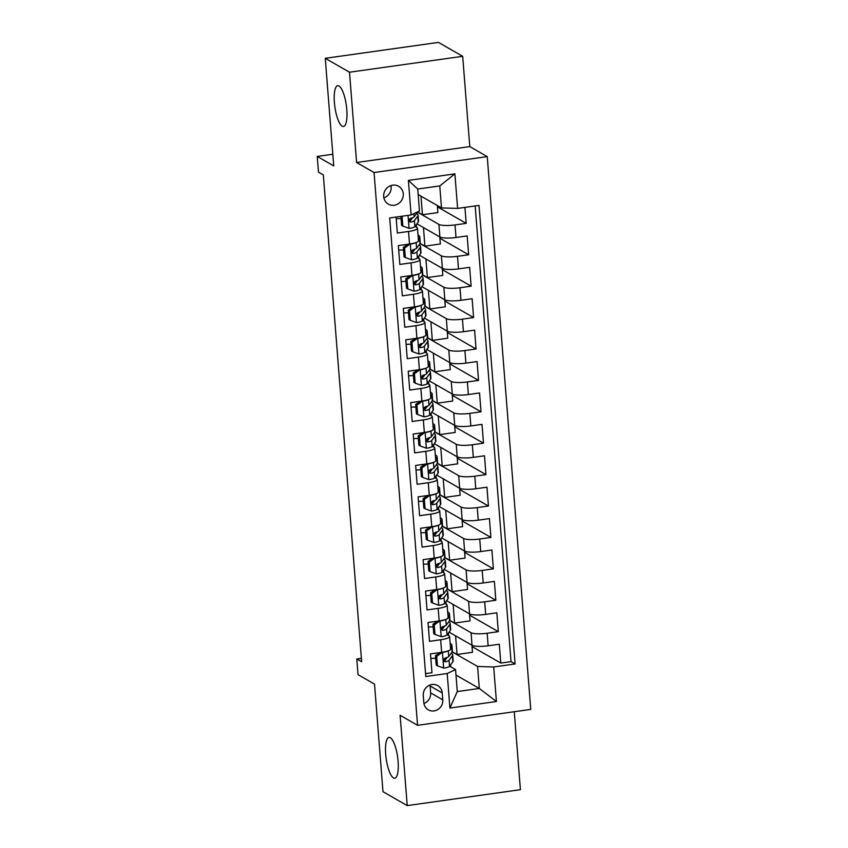 <?xml version="1.0" encoding="UTF-8"?>
<svg xmlns="http://www.w3.org/2000/svg" width="848" height="848" viewBox="0 0 848 848"><rect width="100%" height="100%" fill="white"/><g stroke="black" fill="none" stroke-linecap="round" stroke-linejoin="round"><path stroke-width="1.27" d="M342.179 126.193A20.596 5.777 82 0 1 334.6 104.707A20.596 5.777 82 0 1 337.727 85.69A20.596 5.777 82 0 1 339.009 85.987A20.596 5.777 82 0 1 346.599 107.473A20.596 5.777 82 0 1 343.461 126.49A20.596 5.777 82 0 1 342.179 126.193M393.472 777.923A20.596 5.777 82 0 1 385.893 756.437A20.596 5.777 82 0 1 389.02 737.421A20.596 5.777 82 0 1 390.303 737.718A20.596 5.777 82 0 1 397.892 759.204A20.596 5.777 82 0 1 394.755 778.22A20.596 5.777 82 0 1 393.472 777.923M383.688 196.577A10.303 9.657 119.8 0 0 388.352 204.135A10.303 9.657 119.8 0 0 398.613 203.531A10.303 9.657 119.8 0 0 403.266 193.821A10.303 9.657 119.8 0 0 398.592 186.263A10.303 9.657 119.8 0 0 388.331 186.867A10.303 9.657 119.8 0 0 383.688 196.577M383.879 197.891A10.303 9.657 119.8 0 0 391.14 186.867A10.303 9.657 119.8 0 0 390.949 185.553M462.69 56.307L438.448 42.4L325.261 58.311L349.503 72.218L356.605 162.509L374.053 172.526L487.24 156.615L469.792 146.598L462.69 56.307L349.503 72.218M374.053 172.526L417.566 725.316L530.753 709.405L487.24 156.615M417.566 725.316L400.118 715.299L407.22 805.6L520.407 789.689L514.27 711.716M407.22 805.6L382.978 791.693L374.519 684.124L358.036 674.669L356.796 658.97L361.651 661.747L323.332 174.911L318.488 172.133L317.247 156.435L333.73 165.89L325.261 58.311M396.101 217.056L397.352 233.03L408.524 231.462L409.51 244.023A12.879 2.629 -4.5 0 0 418.467 240.79L417.481 228.218A12.879 2.629 175.5 0 1 408.524 231.462M409.51 244.023L398.348 245.591L399.832 264.438L410.994 262.869L411.98 275.43A12.879 2.629 -4.5 0 0 420.937 272.197L419.951 259.636A12.879 2.629 175.5 0 1 410.994 262.869M411.98 275.43L400.818 276.999L402.302 295.846L413.464 294.277L414.449 306.838A12.879 2.629 -4.5 0 0 423.406 303.605L422.421 291.044A12.879 2.629 175.5 0 1 413.464 294.277M414.449 306.838L403.288 308.407L404.772 327.254L415.933 325.685L416.93 338.246A12.879 2.629 -4.5 0 0 425.887 335.013L424.89 322.452A12.879 2.629 175.5 0 1 415.933 325.685M416.93 338.246L405.757 339.815L407.241 358.662L418.414 357.093L419.4 369.654A12.879 2.629 -4.5 0 0 428.357 366.421L427.371 353.86A12.879 2.629 175.5 0 1 418.414 357.093M419.4 369.654L408.227 371.223L409.711 390.069L420.884 388.501L421.869 401.062A12.879 2.629 -4.5 0 0 430.826 397.829L429.841 385.268A12.879 2.629 175.5 0 1 420.884 388.501M421.869 401.062L410.708 402.63L412.192 421.477L423.353 419.908L424.339 432.469A12.879 2.629 -4.5 0 0 433.296 429.236L432.31 416.675A12.879 2.629 175.5 0 1 423.353 419.908M424.339 432.469L413.177 434.038L414.661 452.885L425.823 451.316L426.809 463.877A12.879 2.629 -4.5 0 0 435.766 460.644L434.78 448.083A12.879 2.629 175.5 0 1 425.823 451.316M426.809 463.877L415.647 465.446L417.131 484.293L428.293 482.724L429.289 495.285A12.879 2.629 -4.5 0 0 438.246 492.052L437.25 479.491A12.879 2.629 175.5 0 1 428.293 482.724M429.289 495.285L418.117 496.854L419.601 515.701L430.773 514.132L431.759 526.693A12.879 2.629 -4.5 0 0 440.716 523.46L439.72 510.899A12.879 2.629 175.5 0 1 430.773 514.132M431.759 526.693L420.587 528.262L422.071 547.108L433.243 545.54L434.229 558.101A12.879 2.629 -4.5 0 0 443.186 554.868L442.2 542.307A12.879 2.629 175.5 0 1 433.243 545.54M434.229 558.101L423.067 559.669L424.551 578.516L435.713 576.947L436.699 589.508A12.879 2.629 -4.5 0 0 445.656 586.275L444.67 573.714A12.879 2.629 175.5 0 1 435.713 576.947M436.699 589.508L425.537 591.088L427.021 609.924L438.183 608.355L439.169 620.927A12.879 2.629 -4.5 0 0 448.126 617.683L447.14 605.122A12.879 2.629 175.5 0 1 438.183 608.355M439.169 620.927L428.007 622.496L429.491 641.332L440.653 639.763A12.879 2.629 -4.5 0 0 449.61 636.53A12.879 2.629 -4.5 0 0 449.016 635.82L447.129 634.739M449.058 632.12L472.029 645.286A12.879 2.629 -4.5 0 0 488.141 645.794L499.313 644.226L500.797 663.072L472.05 646.579M449.684 620.482L471.043 632.725A12.879 2.629 -4.5 0 0 487.155 633.233L498.317 631.665L469.569 615.171M498.317 631.665L496.833 612.818L485.671 614.387A12.879 2.629 -4.5 0 1 469.559 613.878L446.589 600.702M444.119 569.294L467.089 582.47A12.879 2.629 -4.5 0 0 483.201 582.979L494.363 581.41L495.847 600.257L467.1 583.763M441.649 537.886L464.609 551.062A12.879 2.629 -4.5 0 0 480.731 551.571L491.893 550.002L493.377 568.849L464.63 552.355M439.179 506.479L462.139 519.654A12.879 2.629 -4.5 0 0 478.251 520.163L489.423 518.594L490.907 537.431L462.16 520.948M436.699 475.071L459.669 488.247A12.879 2.629 -4.5 0 0 475.781 488.755L486.953 487.187L488.437 506.023L459.69 489.54M434.229 443.663L457.199 456.839A12.879 2.629 -4.5 0 0 473.311 457.348L484.473 455.779L485.957 474.615L457.21 458.132M431.759 412.255L454.729 425.431A12.879 2.629 -4.5 0 0 470.841 425.94L482.003 424.36L483.487 443.207L454.74 426.724M429.289 380.847L452.249 394.023A12.879 2.629 -4.5 0 0 468.372 394.521L479.533 392.953L481.017 411.799L452.27 395.316M426.82 349.44L449.779 362.615A12.879 2.629 -4.5 0 0 465.891 363.114L477.064 361.545L478.548 380.392L449.8 363.898M424.339 318.032L447.309 331.208A12.879 2.629 -4.5 0 0 463.421 331.706L474.594 330.137L476.078 348.984L447.331 332.49M421.869 286.624L444.84 299.8A12.879 2.629 -4.5 0 0 460.952 300.298L472.113 298.729L473.597 317.576L444.85 301.082M419.4 255.216L442.37 268.392A12.879 2.629 -4.5 0 0 458.482 268.89L469.644 267.321L471.128 286.168L442.38 269.675M416.93 223.808L439.889 236.984A12.879 2.629 -4.5 0 0 456.012 237.482L467.174 235.914L468.658 254.76L439.911 238.267M417.481 228.218A12.879 2.629 175.5 0 0 416.877 227.508L415.001 226.437M419.951 259.636A12.879 2.629 175.5 0 0 419.347 258.926L417.47 257.845M422.421 291.044A12.879 2.629 175.5 0 0 421.827 290.334L419.94 289.253M424.89 322.452A12.879 2.629 175.5 0 0 424.297 321.742L422.41 320.661M427.371 353.86A12.879 2.629 175.5 0 0 426.767 353.15L424.88 352.068M429.841 385.268A12.879 2.629 175.5 0 0 429.236 384.557L427.35 383.476M432.31 416.675A12.879 2.629 175.5 0 0 431.706 415.965L429.83 414.884M434.78 448.083A12.879 2.629 175.5 0 0 434.187 447.373L432.3 446.292M437.25 479.491A12.879 2.629 175.5 0 0 436.656 478.781L434.77 477.7M439.72 510.899A12.879 2.629 175.5 0 0 439.126 510.189L437.239 509.107M442.2 542.307A12.879 2.629 175.5 0 0 441.596 541.596L439.709 540.515M444.67 573.714A12.879 2.629 175.5 0 0 444.066 573.004L442.19 571.923M447.14 605.122A12.879 2.629 175.5 0 0 446.546 604.412L444.659 603.331M442.773 699.854L442.232 692.943A9.975 9.36 119.8 0 0 437.716 685.619A9.975 9.36 119.8 0 0 427.763 686.202A9.975 9.36 119.8 0 0 423.269 695.614L423.809 702.526A9.975 9.36 119.8 0 0 428.325 709.84A9.975 9.36 119.8 0 0 438.278 709.257A9.975 9.36 119.8 0 0 442.773 699.854L430.657 692.901L430.116 685.99A9.975 9.36 119.8 0 0 430 685.046M418.17 194.531L441.49 207.908L439.762 185.924L417.735 189.019L419.463 211.004L411.11 214.947L389.698 217.957L425.781 676.524L447.203 673.513L455.556 669.57L449.599 666.146M411.11 214.947L408.386 180.401L454.888 173.861L457.613 208.407L479.025 205.407L515.107 663.963L493.695 666.973L496.419 701.519L449.917 708.059L447.203 673.513M417.555 212.17L438.904 224.413L439.889 236.984M420.025 243.577L441.373 255.82L442.37 268.392M422.495 274.985L443.854 287.239L444.84 299.8M424.965 306.393L446.324 318.647L447.309 331.208M427.445 337.801L448.793 350.054L449.779 362.615M429.915 369.209L451.263 381.462L452.249 394.023M432.385 400.616L453.733 412.87L454.729 425.431M434.854 432.024L456.213 444.278L457.199 456.839M437.324 463.432L458.683 475.686L459.669 488.247M439.805 494.84L461.153 507.093L462.139 519.654M442.274 526.258L463.623 538.501L464.609 551.062M444.744 557.666L466.093 569.909L467.089 582.47M447.214 589.074L468.573 601.317L469.559 613.878M500.797 663.072L511.037 661.631L475.177 205.947M438.904 224.413A12.879 2.629 175.5 0 0 455.016 224.921L466.188 223.353L464.927 207.378M468.658 254.76L457.496 256.329A12.879 2.629 175.5 0 1 441.373 255.82M471.128 286.168L459.966 287.737A12.879 2.629 175.5 0 1 443.854 287.239M473.597 317.576L462.436 319.145A12.879 2.629 175.5 0 1 446.324 318.647M476.078 348.984L464.905 350.553A12.879 2.629 175.5 0 1 448.793 350.054M478.548 380.392L467.375 381.96A12.879 2.629 175.5 0 1 451.263 381.462M481.017 411.799L469.856 413.368A12.879 2.629 175.5 0 1 453.733 412.87M483.487 443.207L472.325 444.776A12.879 2.629 175.5 0 1 456.213 444.278M485.957 474.615L474.795 476.184A12.879 2.629 175.5 0 1 458.683 475.686M488.437 506.023L477.265 507.592A12.879 2.629 175.5 0 1 461.153 507.093M490.907 537.431L479.735 539.01A12.879 2.629 175.5 0 1 463.623 538.501M493.377 568.849L482.215 570.418A12.879 2.629 175.5 0 1 466.093 569.909M495.847 600.257L484.685 601.826A12.879 2.629 175.5 0 1 468.573 601.317M425.558 673.641L431.961 672.74L430.477 653.903L441.649 652.335A12.879 2.629 -4.5 0 0 450.606 649.091L449.61 636.53M455.556 669.57L457.284 691.555L479.311 688.459L477.583 666.475L493.695 666.973M455.991 675.082L479.311 688.459L496.419 701.519M452.164 651.889L477.583 666.475M450.765 666.814L450.606 664.79M332.819 154.241L317.247 156.435M361.375 658.324L356.796 658.97M448.613 635.597L448.412 633M446.143 604.189L445.942 601.592M443.674 572.782L443.472 570.185M441.204 541.374L441.002 538.777M438.734 509.966L438.522 507.358M436.254 478.548L436.052 475.951M433.784 447.14L433.582 444.543M431.314 415.732L431.113 413.135M428.844 384.324L428.643 381.727M426.374 352.916L426.162 350.319M423.894 321.509L423.693 318.912M421.424 290.101L421.223 287.504M418.954 258.693L418.753 256.096M416.485 227.285L416.283 224.688M511.037 661.631L515.107 663.963M471.944 645.243L472.495 652.303L457.051 654.476L452.249 651.72M457.051 654.476L455.577 635.852M466.188 223.353L437.441 206.859M469.463 613.825L470.025 620.895L454.57 623.057L449.779 620.312M454.57 623.057L453.108 604.444M466.994 582.417L467.555 589.487L452.101 591.65L447.309 588.904M452.101 591.65L450.638 573.036M464.524 551.009L465.075 558.069L449.631 560.242L444.84 557.496M449.631 560.242L448.168 541.628M462.054 519.601L462.605 526.661L447.161 528.834L442.37 526.089M447.161 528.834L445.698 510.22M459.584 488.194L460.135 495.253L444.691 497.426L439.9 494.681M444.691 497.426L443.218 478.813M457.104 456.786L457.666 463.845L442.211 466.018L437.42 463.273M442.211 466.018L440.748 447.405M454.634 425.378L455.196 432.438L439.741 434.611L434.95 431.865M439.741 434.611L438.278 415.997M452.164 393.97L452.715 401.03L437.271 403.203L432.48 400.457M437.271 403.203L435.808 384.589M449.694 362.562L450.246 369.622L434.801 371.795L430.01 369.05M434.801 371.795L433.339 353.181M447.225 331.155L447.776 338.214L432.332 340.387L427.54 337.642M432.332 340.387L430.858 321.774M444.744 299.747L445.306 306.806L429.851 308.979L425.06 306.234M429.851 308.979L428.388 290.366M442.274 268.339L442.836 275.399L427.381 277.572L422.59 274.826M427.381 277.572L425.919 258.958M439.805 236.931L440.356 243.991L424.912 246.164L420.12 243.408M424.912 246.164L423.449 227.55M437.335 205.523L437.886 212.583L422.442 214.756L417.651 212M422.442 214.756L420.979 196.132M457.613 208.407L441.49 207.908M457.284 691.555L449.917 708.059M408.386 180.401L417.735 189.019M454.888 173.861L439.762 185.924M423.936 703.469A9.975 9.36 119.8 0 0 430.657 692.901M356.605 162.509L469.792 146.598M442.296 652.239L436.709 656.405L437.451 665.828L443.822 668.107A8.533 1.749 -4.5 0 0 449.493 666.295L452.853 661.737A24.624 5.035 -4.5 0 0 453.15 660.836L452.684 654.868A24.624 5.035 -4.5 0 0 451.125 653.299M445.847 659.235A20.437 4.176 -4.5 0 0 444.002 658.864M435.66 658.302A20.437 4.176 -4.5 0 0 430.837 658.43M442.582 652.398A8.533 1.749 -4.5 0 0 447.733 651.02M450.479 647.575L451.613 646.038A24.624 5.035 -4.5 0 0 451.92 645.127A24.624 5.035 -4.5 0 0 450.161 643.462M436.709 656.405L435.448 655.684L436.19 665.097L437.451 665.828M435.448 655.684L440.038 652.557M451.92 645.127L452.387 651.094A24.624 5.035 175.5 0 1 452.079 652.006L448.73 656.564A8.533 1.749 175.5 0 1 445.232 657.974C443.122 659.659 443.228 660.91 445.529 661.747A8.533 1.749 -4.5 0 0 449.027 660.327L452.376 655.769A24.624 5.035 -4.5 0 0 452.684 654.868M447.15 657.444L444.903 660.507A4.346 0.89 175.5 0 1 444.129 660.942L445.529 661.747L444.5 661.588M439.826 620.831L434.24 624.997L434.982 634.421L441.342 636.7A8.533 1.749 -4.5 0 0 447.023 634.887L450.373 630.329A24.624 5.035 -4.5 0 0 450.68 629.428L450.214 623.46A24.624 5.035 -4.5 0 0 448.656 621.891M443.366 627.827A20.437 4.176 -4.5 0 0 441.532 627.456M433.19 626.895A20.437 4.176 -4.5 0 0 428.367 627.022M440.112 620.99A8.533 1.749 -4.5 0 0 445.253 619.612M448.009 616.167L449.143 614.63A24.624 5.035 -4.5 0 0 449.451 613.719A24.624 5.035 -4.5 0 0 447.691 612.055M434.24 624.997L432.978 624.266L433.72 633.689L434.982 634.421M432.978 624.266L437.557 621.149M449.451 613.719L449.917 619.687A24.624 5.035 175.5 0 1 449.61 620.598L446.26 625.156A8.533 1.749 175.5 0 1 442.751 626.566C440.653 628.251 440.759 629.502 443.048 630.34A8.533 1.749 -4.5 0 0 446.557 628.919L449.906 624.361A24.624 5.035 -4.5 0 0 450.214 623.46M444.681 626.036L442.433 629.099A4.346 0.89 175.5 0 1 441.66 629.534L443.048 630.34L442.031 630.181M437.345 589.424L431.77 593.589L432.512 603.013L438.872 605.292A8.533 1.749 -4.5 0 0 444.553 603.479L447.903 598.921A24.624 5.035 -4.5 0 0 448.21 598.02L447.744 592.052A24.624 5.035 -4.5 0 0 446.186 590.484M440.896 596.409A20.437 4.176 -4.5 0 0 439.063 596.038M430.71 595.487A20.437 4.176 -4.5 0 0 425.887 595.614M437.642 589.583A8.533 1.749 -4.5 0 0 442.783 588.205M445.539 584.749L446.673 583.212A24.624 5.035 -4.5 0 0 446.97 582.311A24.624 5.035 -4.5 0 0 445.211 580.647M431.77 593.589L430.508 592.858L431.25 602.281L432.512 603.013M430.508 592.858L435.088 589.742M446.97 582.311L447.447 588.279A24.624 5.035 175.5 0 1 447.14 589.18L443.78 593.748A8.533 1.749 175.5 0 1 440.282 595.158C438.183 596.833 438.278 598.094 440.578 598.932A8.533 1.749 -4.5 0 0 444.076 597.511L447.437 592.953A24.624 5.035 -4.5 0 0 447.744 592.052M442.211 594.628L439.964 597.692A4.346 0.89 175.5 0 1 439.19 598.126L440.578 598.932L439.55 598.773M434.876 558.005L429.3 562.182L430.042 571.594L436.402 573.884A8.533 1.749 -4.5 0 0 442.073 572.071L445.433 567.513A24.624 5.035 -4.5 0 0 445.741 566.612L445.264 560.645A24.624 5.035 -4.5 0 0 443.716 559.076M438.427 565.001A20.437 4.176 -4.5 0 0 436.582 564.63M428.24 564.079A20.437 4.176 -4.5 0 0 423.417 564.206M435.162 558.175A8.533 1.749 -4.5 0 0 440.313 556.797M443.069 553.341L444.193 551.804A24.624 5.035 -4.5 0 0 444.5 550.903A24.624 5.035 -4.5 0 0 442.741 549.239M429.3 562.182L428.039 561.45L428.781 570.874L430.042 571.594M428.039 561.45L432.618 558.334M444.5 550.903L444.977 556.871A24.624 5.035 175.5 0 1 444.67 557.772L441.31 562.33A8.533 1.749 175.5 0 1 437.812 563.75C435.713 565.425 435.808 566.687 438.109 567.524A8.533 1.749 -4.5 0 0 441.607 566.104L444.967 561.546A24.624 5.035 -4.5 0 0 445.264 560.645M439.741 563.22L437.494 566.284A4.346 0.89 175.5 0 1 436.709 566.718L438.109 567.524L437.08 567.354M432.406 526.597L426.82 530.774L427.562 540.187L433.932 542.476A8.533 1.749 -4.5 0 0 439.603 540.664L442.963 536.106A24.624 5.035 -4.5 0 0 443.271 535.205L442.794 529.237A24.624 5.035 -4.5 0 0 441.246 527.657M435.957 533.593A20.437 4.176 -4.5 0 0 434.112 533.222M425.77 532.671A20.437 4.176 -4.5 0 0 420.947 532.798M432.692 526.767A8.533 1.749 -4.5 0 0 437.844 525.389M440.589 521.933L441.723 520.396A24.624 5.035 -4.5 0 0 442.031 519.495A24.624 5.035 -4.5 0 0 440.271 517.831M426.82 530.774L425.569 530.042L426.3 539.466L427.562 540.187M425.569 530.042L430.148 526.926M442.031 519.495L442.497 525.463A24.624 5.035 175.5 0 1 442.19 526.364L438.84 530.922A8.533 1.749 175.5 0 1 435.342 532.343C433.243 534.017 433.339 535.279 435.639 536.116A8.533 1.749 -4.5 0 0 439.137 534.696L442.486 530.138A24.624 5.035 -4.5 0 0 442.794 529.237M437.271 531.813L435.013 534.865A4.346 0.89 175.5 0 1 434.24 535.311L435.639 536.116L434.611 535.947M429.936 495.19L424.35 499.355L425.092 508.779L431.462 511.068A8.533 1.749 -4.5 0 0 437.133 509.256L440.494 504.698A24.624 5.035 -4.5 0 0 440.79 503.797L440.324 497.829A24.624 5.035 -4.5 0 0 438.766 496.25M433.487 502.186A20.437 4.176 -4.5 0 0 431.643 501.815M423.3 501.263A20.437 4.176 -4.5 0 0 418.477 501.391M430.222 495.359A8.533 1.749 -4.5 0 0 435.374 493.981M438.119 490.526L439.253 488.989A24.624 5.035 -4.5 0 0 439.561 488.088A24.624 5.035 -4.5 0 0 437.801 486.423M424.35 499.355L423.088 498.635L423.83 508.058L425.092 508.779M423.088 498.635L427.678 495.518M439.561 488.088L440.027 494.055A24.624 5.035 175.5 0 1 439.72 494.956L436.37 499.514A8.533 1.749 175.5 0 1 432.872 500.935C430.763 502.61 430.869 503.871 433.169 504.708A8.533 1.749 -4.5 0 0 436.667 503.288L440.017 498.73A24.624 5.035 -4.5 0 0 440.324 497.829M434.791 500.405L432.544 503.458A4.346 0.89 175.5 0 1 431.77 503.903L433.169 504.708L432.141 504.539M427.466 463.782L421.88 467.948L422.622 477.371L428.982 479.65A8.533 1.749 -4.5 0 0 434.664 477.848L438.013 473.29A24.624 5.035 -4.5 0 0 438.321 472.389L437.854 466.421A24.624 5.035 -4.5 0 0 436.296 464.842M431.007 470.778A20.437 4.176 -4.5 0 0 429.173 470.407M420.831 469.856A20.437 4.176 -4.5 0 0 416.008 469.983M427.752 463.951A8.533 1.749 -4.5 0 0 432.893 462.573M435.649 459.118L436.784 457.581A24.624 5.035 -4.5 0 0 437.091 456.68A24.624 5.035 -4.5 0 0 435.331 455.016M421.88 467.948L420.619 467.227L421.361 476.65L422.622 477.371M420.619 467.227L425.198 464.11M437.091 456.68L437.557 462.648A24.624 5.035 175.5 0 1 437.25 463.549L433.9 468.107A8.533 1.749 175.5 0 1 430.392 469.527C428.293 471.202 428.399 472.463 430.689 473.301A8.533 1.749 -4.5 0 0 434.197 471.88L437.547 467.322A24.624 5.035 -4.5 0 0 437.854 466.421M432.321 468.997L430.074 472.05A4.346 0.89 175.5 0 1 429.3 472.495L430.689 473.301L429.671 473.131M424.986 432.374L419.41 436.54L420.152 445.963L426.512 448.242A8.533 1.749 -4.5 0 0 432.194 446.44L435.543 441.882A24.624 5.035 -4.5 0 0 435.851 440.981L435.384 435.013A24.624 5.035 -4.5 0 0 433.826 433.434M428.537 439.37A20.437 4.176 -4.5 0 0 426.703 438.999M418.35 438.448A20.437 4.176 -4.5 0 0 413.527 438.575M425.283 432.544A8.533 1.749 -4.5 0 0 430.424 431.166M433.18 427.71L434.314 426.173A24.624 5.035 -4.5 0 0 434.611 425.272A24.624 5.035 -4.5 0 0 432.851 423.608M419.41 436.54L418.149 435.819L418.891 445.242L420.152 445.963M418.149 435.819L422.728 432.703M434.611 425.272L435.088 431.24A24.624 5.035 175.5 0 1 434.78 432.141L431.42 436.699A8.533 1.749 175.5 0 1 427.922 438.119C425.823 439.794 425.919 441.055 428.219 441.893A8.533 1.749 -4.5 0 0 431.717 440.472L435.077 435.914A24.624 5.035 -4.5 0 0 435.384 435.013M429.851 437.589L427.604 440.642A4.346 0.89 175.5 0 1 426.83 441.087L428.219 441.893L427.191 441.723M422.516 400.966L416.94 405.132L417.682 414.555L424.042 416.834A8.533 1.749 -4.5 0 0 429.713 415.032L433.074 410.474A24.624 5.035 -4.5 0 0 433.381 409.563L432.904 403.595A24.624 5.035 -4.5 0 0 431.356 402.026M426.067 407.962A20.437 4.176 -4.5 0 0 424.223 407.591M415.88 407.04A20.437 4.176 -4.5 0 0 411.057 407.167M422.802 401.136A8.533 1.749 -4.5 0 0 427.954 399.758M430.71 396.302L431.833 394.765A24.624 5.035 -4.5 0 0 432.141 393.864A24.624 5.035 -4.5 0 0 430.381 392.2M416.94 405.132L415.679 404.411L416.421 413.835L417.682 414.555M415.679 404.411L420.258 401.284M432.141 393.864L432.618 399.832A24.624 5.035 175.5 0 1 432.31 400.733L428.95 405.291A8.533 1.749 175.5 0 1 425.452 406.711C423.353 408.386 423.449 409.648 425.749 410.474A8.533 1.749 -4.5 0 0 429.247 409.065L432.607 404.507A24.624 5.035 -4.5 0 0 432.904 403.595M427.381 406.181L425.134 409.234A4.346 0.89 175.5 0 1 424.35 409.679L425.749 410.474L424.721 410.315M420.046 369.558L414.46 373.724L415.202 383.148L421.573 385.427A8.533 1.749 -4.5 0 0 427.244 383.625L430.604 379.067A24.624 5.035 -4.5 0 0 430.911 378.155L430.434 372.187A24.624 5.035 -4.5 0 0 428.887 370.618M423.597 376.554A20.437 4.176 -4.5 0 0 421.753 376.183M413.411 375.632A20.437 4.176 -4.5 0 0 408.588 375.759M420.332 369.728A8.533 1.749 -4.5 0 0 425.484 368.339M428.229 364.894L429.364 363.357A24.624 5.035 -4.5 0 0 429.671 362.456A24.624 5.035 -4.5 0 0 427.911 360.792M414.46 373.724L413.209 373.003L413.941 382.427L415.202 383.148M413.209 373.003L417.788 369.876M429.671 362.456L430.137 368.424A24.624 5.035 175.5 0 1 429.83 369.325L426.48 373.883A8.533 1.749 175.5 0 1 422.982 375.304C420.884 376.978 420.979 378.24 423.279 379.067A8.533 1.749 -4.5 0 0 426.777 377.657L430.127 373.099A24.624 5.035 -4.5 0 0 430.434 372.187M424.912 374.774L422.654 377.826A4.346 0.89 175.5 0 1 421.88 378.272L423.279 379.067L422.251 378.908M417.576 338.151L411.99 342.316L412.732 351.74L419.103 354.019A8.533 1.749 -4.5 0 0 424.774 352.217L428.134 347.659A24.624 5.035 -4.5 0 0 428.431 346.747L427.964 340.779A24.624 5.035 -4.5 0 0 426.406 339.211M421.127 345.147A20.437 4.176 -4.5 0 0 419.283 344.776M410.941 344.214A20.437 4.176 -4.5 0 0 406.118 344.352M417.863 338.32A8.533 1.749 -4.5 0 0 423.014 336.932M425.76 333.487L426.894 331.95A24.624 5.035 -4.5 0 0 427.201 331.049A24.624 5.035 -4.5 0 0 425.442 329.384M411.99 342.316L410.729 341.596L411.471 351.019L412.732 351.74M410.729 341.596L415.319 338.469M427.201 331.049L427.668 337.016A24.624 5.035 175.5 0 1 427.36 337.917L424.011 342.475A8.533 1.749 175.5 0 1 420.513 343.896C418.403 345.571 418.509 346.832 420.809 347.659A8.533 1.749 -4.5 0 0 424.307 346.249L427.657 341.691A24.624 5.035 -4.5 0 0 427.964 340.779M422.431 343.366L420.184 346.419A4.346 0.89 175.5 0 1 419.41 346.864L420.809 347.659L419.781 347.5M415.107 306.743L409.52 310.909L410.262 320.332L416.622 322.611A8.533 1.749 -4.5 0 0 422.304 320.809L425.654 316.251A24.624 5.035 -4.5 0 0 425.961 315.339L425.495 309.372A24.624 5.035 -4.5 0 0 423.936 307.803M418.647 313.739A20.437 4.176 -4.5 0 0 416.813 313.368M408.471 312.806A20.437 4.176 -4.5 0 0 403.648 312.944M415.393 306.912A8.533 1.749 -4.5 0 0 420.534 305.524M423.29 302.079L424.424 300.542A24.624 5.035 -4.5 0 0 424.731 299.641A24.624 5.035 -4.5 0 0 422.972 297.977M409.52 310.909L408.259 310.188L409.001 319.611L410.262 320.332M408.259 310.188L412.838 307.061M424.731 299.641L425.198 305.609A24.624 5.035 175.5 0 1 424.89 306.51L421.541 311.068A8.533 1.749 175.5 0 1 418.032 312.488C415.933 314.163 416.039 315.414 418.329 316.251A8.533 1.749 -4.5 0 0 421.838 314.841L425.187 310.283A24.624 5.035 -4.5 0 0 425.495 309.372M419.961 311.958L417.714 315.011A4.346 0.89 175.5 0 1 416.94 315.456L418.329 316.251L417.311 316.092M412.626 275.335L407.051 279.501L407.793 288.924L414.153 291.203A8.533 1.749 -4.5 0 0 419.834 289.401L423.184 284.833A24.624 5.035 -4.5 0 0 423.491 283.932L423.025 277.964A24.624 5.035 -4.5 0 0 421.467 276.395M416.177 282.331A20.437 4.176 -4.5 0 0 414.343 281.96M405.991 281.398A20.437 4.176 -4.5 0 0 401.178 281.536M412.923 275.505A8.533 1.749 -4.5 0 0 418.064 274.116M420.82 270.671L421.954 269.134A24.624 5.035 -4.5 0 0 422.251 268.233A24.624 5.035 -4.5 0 0 420.491 266.569M407.051 279.501L405.789 278.78L406.531 288.203L407.793 288.924M405.789 278.78L410.368 275.653M422.251 268.233L422.728 274.201A24.624 5.035 175.5 0 1 422.421 275.102L419.06 279.66A8.533 1.749 175.5 0 1 415.562 281.08C413.464 282.755 413.559 284.006 415.859 284.843A8.533 1.749 -4.5 0 0 419.357 283.433L422.717 278.865A24.624 5.035 -4.5 0 0 423.025 277.964M417.492 280.54L415.244 283.603A4.346 0.89 175.5 0 1 414.471 284.048L415.859 284.843L414.831 284.684M410.156 243.927L404.581 248.093L405.323 257.516L411.683 259.795A8.533 1.749 -4.5 0 0 417.354 257.983L420.714 253.425A24.624 5.035 -4.5 0 0 421.021 252.524L420.555 246.556A24.624 5.035 -4.5 0 0 418.997 244.987M413.707 250.923A20.437 4.176 -4.5 0 0 411.863 250.552M403.521 249.99A20.437 4.176 -4.5 0 0 398.698 250.128M410.443 244.097A8.533 1.749 -4.5 0 0 415.594 242.708M418.35 239.263L419.474 237.726A24.624 5.035 -4.5 0 0 419.781 236.825A24.624 5.035 -4.5 0 0 418.022 235.161M404.581 248.093L403.319 247.372L404.061 256.796L405.323 257.516M403.319 247.372L407.899 244.245M419.781 236.825L420.258 242.793A24.624 5.035 175.5 0 1 419.951 243.694L416.591 248.252A8.533 1.749 175.5 0 1 413.093 249.672C410.994 251.347 411.089 252.598 413.389 253.435A8.533 1.749 -4.5 0 0 416.887 252.015L420.248 247.457A24.624 5.035 -4.5 0 0 420.555 246.556M415.022 249.132L412.775 252.195A4.346 0.89 175.5 0 1 411.99 252.64L413.389 253.435L412.361 253.276M402.98 216.092L402.1 216.685L402.842 226.109L409.213 228.388A8.533 1.749 -4.5 0 0 414.884 226.575L418.244 222.017A24.624 5.035 -4.5 0 0 418.552 221.116L418.075 215.148A24.624 5.035 -4.5 0 0 416.527 213.579M411.238 219.515A20.437 4.176 -4.5 0 0 409.393 219.144M401.051 218.583A20.437 4.176 -4.5 0 0 396.228 218.72M400.881 216.388L401.592 225.388L402.842 226.109M417.725 211.83A24.624 5.035 175.5 0 1 417.47 212.286L414.121 216.844A8.533 1.749 175.5 0 1 410.623 218.265C408.524 219.939 408.619 221.19 410.92 222.028A8.533 1.749 -4.5 0 0 414.418 220.607L417.767 216.049A24.624 5.035 -4.5 0 0 418.075 215.148M412.552 217.724L410.294 220.787A4.346 0.89 175.5 0 1 409.52 221.233L410.92 222.028L409.891 221.869M402.1 216.685L401.443 216.304M471.043 632.725L472.029 645.286M487.155 633.233L488.141 645.794M455.016 224.921L456.012 237.482M457.496 256.329L458.482 268.89M459.966 287.737L460.952 300.298M462.436 319.145L463.421 331.706M464.905 350.553L465.891 363.114M467.375 381.96L468.372 394.521M469.856 413.368L470.841 425.94M472.325 444.776L473.311 457.348M474.795 476.184L475.781 488.755M477.265 507.592L478.251 520.163M479.735 539.01L480.731 551.571M482.215 570.418L483.201 582.979M484.685 601.826L485.671 614.387M440.653 639.763L441.649 652.335M430.116 685.99L442.232 692.943M442.433 652.504L443.663 668.044M452.376 655.769L452.853 661.737M451.613 646.038L452.079 652.006M449.027 660.327L449.493 666.295M448.274 650.829L448.73 656.564M439.964 621.096L441.183 636.636M449.906 624.361L450.373 630.329M449.143 614.63L449.61 620.598M446.557 628.919L447.023 634.887M445.804 619.422L446.26 625.156M437.494 589.689L438.713 605.228M447.437 592.953L447.903 598.921M446.673 583.212L447.14 589.18M444.076 597.511L444.553 603.479M443.334 588.014L443.78 593.748M435.024 558.281L436.243 573.82M444.967 561.546L445.433 567.513M444.193 551.804L444.67 557.772M441.607 566.104L442.073 572.071M440.865 556.606L441.31 562.33M432.544 526.873L433.773 542.413M442.486 530.138L442.963 536.106M441.723 520.396L442.19 526.364M439.137 534.696L439.603 540.664M438.384 525.198L438.84 530.922M430.074 495.455L431.303 511.005M440.017 498.73L440.494 504.698M439.253 488.989L439.72 494.956M436.667 503.288L437.133 509.256M435.914 493.79L436.37 499.514M427.604 464.047L428.823 479.597M437.547 467.322L438.013 473.29M436.784 457.581L437.25 463.549M434.197 471.88L434.664 477.848M433.445 462.383L433.9 468.107M425.134 432.639L426.353 448.189M435.077 435.914L435.543 441.882M434.314 426.173L434.78 432.141M431.717 440.472L432.194 446.44M430.975 430.975L431.42 436.699M422.664 401.231L423.883 416.781M432.607 404.507L433.074 410.474M431.833 394.765L432.31 400.733M429.247 409.065L429.713 415.032M428.505 399.567L428.95 405.291M420.184 369.823L421.414 385.374M430.127 373.099L430.604 379.067M429.364 363.357L429.83 369.325M426.777 377.657L427.244 383.625M426.025 368.149L426.48 373.883M417.714 338.416L418.944 353.966M427.657 341.691L428.134 347.659M426.894 331.95L427.36 337.917M424.307 346.249L424.774 352.217M423.555 336.741L424.011 342.475M415.244 307.008L416.463 322.558M425.187 310.283L425.654 316.251M424.424 300.542L424.89 306.51M421.838 314.841L422.304 320.809M421.085 305.333L421.541 311.068M412.775 275.6L413.994 291.15M422.717 278.865L423.184 284.833M421.954 269.134L422.421 275.102M419.357 283.433L419.834 289.401M418.615 273.925L419.06 279.66M410.305 244.192L411.524 259.742M420.248 247.457L420.714 253.425M419.474 237.726L419.951 243.694M416.887 252.015L417.354 257.983M416.145 242.517L416.591 248.252M408.036 215.381L409.054 228.335M417.767 216.049L418.244 222.017M414.418 220.607L414.884 226.575M413.866 213.643L414.121 216.844"/></g></svg>
